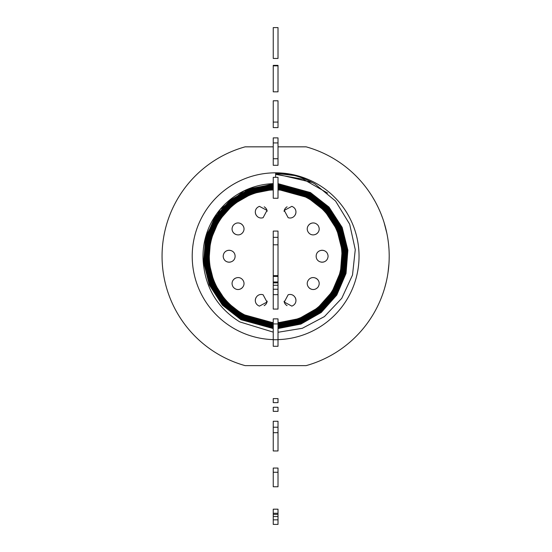 <?xml version="1.0" encoding="UTF-8"?>
<svg xmlns="http://www.w3.org/2000/svg" width="552" height="552" viewBox="0 0 552 552"><rect width="100%" height="100%" fill="white"/><g stroke="black" fill="none" stroke-linecap="round" stroke-linejoin="round"><path stroke-width="0.83" d="M382.736 218.461L381.039 213.962A113.567 113.567 0 0 0 380.087 211.671L378.479 208.076M376.195 203.467L378.244 207.573M372.317 196.657L375.029 201.307M373.669 198.913L375.181 201.577M375.636 202.411L377.568 206.165M380.273 212.099L380.887 213.583M278.015 146.839L306.132 146.839A113.567 113.567 0 0 1 306.132 365.631L245.129 365.631A113.567 113.567 0 0 1 245.129 146.839L273.247 146.839M388.18 241.065L388.277 241.81A113.567 113.567 0 0 1 388.877 247.738M389.139 252.505L389.188 254.541A113.567 113.567 0 0 1 389.201 255.914A113.567 113.567 0 0 1 389.194 257.232L389.181 258.308M389.16 259.06A113.567 113.567 0 0 1 389.146 259.744L389.181 258.136M389.098 261.041A113.567 113.567 0 0 1 388.863 264.919M387.338 276.724L387.414 276.29M387.801 274.013L387.98 272.833M388.284 270.625L388.705 266.83M381.259 297.956A113.567 113.567 0 0 0 384.123 289.814M387.987 272.764L388.925 264.153A113.567 113.567 0 0 1 387.614 275.131M389.146 259.744L389.201 255.907M389.16 253.271L389.174 253.706M389.194 255.217L389.146 252.816M386.814 233.103L384.123 222.656L386.814 233.103M386.572 231.943L386.773 232.889M385.82 228.735L385.924 229.17M385.731 228.39L385.917 229.128M384.758 224.795L386.503 231.626M384.627 224.333L384.861 225.154M384.661 224.457L384.385 223.519M384.841 225.071L385.117 226.051M386.49 231.571L386.014 229.522M385.041 225.775L385.331 226.837M389.167 253.485L389.188 254.52M389.181 258.267L389.194 257.542M384.73 287.764L386.131 282.458M232.185 282.362A5.962 5.962 0 0 1 235.545 278.139M242.473 287.523A5.962 5.962 0 0 1 237.222 289.469M255.845 302.924A5.962 5.962 0 0 1 256.024 297.604M267.189 301.116A5.962 5.962 0 0 1 264.16 305.656M287.061 305.635A5.962 5.962 0 0 1 284.087 301.24M295.141 297.438A5.962 5.962 0 0 1 295.368 303.041M313.922 289.483A5.962 5.962 0 0 1 308.927 287.675M315.627 278.098A5.962 5.962 0 0 1 319.104 282.5M326.115 260.661A5.962 5.962 0 0 1 321.029 262.096M320.898 250.401A5.962 5.962 0 0 1 326.239 251.926M319.077 230.108A5.962 5.962 0 0 1 315.716 234.331M308.789 224.947A5.962 5.962 0 0 1 314.04 223.001M295.417 209.546A5.962 5.962 0 0 1 295.237 214.866M284.073 211.354A5.962 5.962 0 0 1 287.102 206.814M264.201 206.834A5.962 5.962 0 0 1 267.175 211.23M256.121 215.032A5.962 5.962 0 0 1 255.9 209.429M237.346 222.987A5.962 5.962 0 0 1 242.335 224.795M235.635 234.372A5.962 5.962 0 0 1 232.157 229.97M225.147 251.809A5.962 5.962 0 0 1 230.232 250.373M230.37 262.069A5.962 5.962 0 0 1 225.03 260.544M233.199 287.061C228.783 280.023 238.429 274.033 242.845 280.057C247.206 286.115 238.533 293.443 233.199 287.061M273.247 322.513A66.323 66.323 0 0 1 211.085 240.982A66.323 66.323 0 0 1 273.247 189.957M278.015 189.957A66.323 66.323 0 0 1 340.177 271.487A66.323 66.323 0 0 1 278.015 322.513M288.158 217.695L284.259 210.402L291.835 206.351C299.55 209.45 295.265 219.965 288.158 217.695M263.111 217.695C255.997 219.965 251.712 209.45 259.426 206.351L267.002 210.402L263.111 217.695M242.845 232.413C238.429 238.436 228.783 232.447 233.199 225.409C238.533 219.027 247.206 226.355 242.845 232.413M235.104 256.231C235.069 263.704 223.746 264.525 223.18 256.231C223.746 247.938 235.069 248.766 235.104 256.231M273.247 323.168L243.535 314.978C228.197 306.291 217.688 293.602 212.03 276.904L212.389 276.787L212.03 276.904M273.247 322.789L243.722 314.647C228.466 306.008 218.019 293.388 212.389 276.787M278.015 189.419L307.664 197.595L324.762 210.981L336.865 229.625L342.13 250.594L340.474 271.922L331.993 291.87L317.704 307.933L299.032 318.621L278.015 322.796M273.247 323.313L243.466 315.109L226.306 301.661L214.155 282.941L208.87 261.889L210.54 240.479L219.047 220.455L233.399 204.323L252.147 193.6L273.247 189.412M278.015 188.894L307.919 197.133L325.149 210.629L337.348 229.425L342.654 250.56L340.977 272.06L332.435 292.16L318.028 308.354L299.198 319.118L278.015 323.32M273.247 323.838L243.218 315.565L225.92 302.013L213.672 283.148L208.345 261.924L210.029 240.348L218.613 220.165L233.075 203.909L251.981 193.103L273.247 188.887M278.015 188.37L308.168 196.671L325.535 210.277L337.831 229.218L343.178 250.525L341.488 272.191L332.87 292.45L318.345 308.768L299.363 319.615L278.015 323.845M273.247 324.362L242.97 316.027L225.533 302.365L213.189 283.348L207.821 261.958L209.525 240.21L218.178 219.868L232.758 203.495L251.809 192.607L273.247 188.363M278.015 187.846L308.423 196.215L325.921 209.926L338.314 229.018L343.703 250.491L341.992 272.329L333.304 292.746L318.663 309.182L299.536 320.112L278.015 324.369M273.247 324.887L242.714 316.482L225.147 302.717L212.706 283.549L207.304 261.993L209.015 240.079L217.743 219.579L232.44 203.081L251.643 192.11L273.247 187.839M278.015 187.321L308.671 195.753L326.308 209.574L338.797 228.818L344.22 250.456L342.495 272.46L333.739 293.036L318.987 309.596L299.702 320.608L278.015 324.893M273.247 325.411L242.466 316.945L224.761 303.069L212.223 283.756L206.779 262.027L208.511 239.941L217.309 219.289L232.116 202.667L251.477 191.613L273.247 187.314M278.015 186.797L308.92 195.298L326.694 209.222L339.28 228.611L344.745 250.422L343.006 272.598L334.174 293.326L319.304 310.01L299.874 321.105L278.015 325.418M273.247 325.935L242.218 317.407L224.374 303.427L211.74 283.956L206.255 262.069L208.007 239.809L216.867 218.999L231.799 202.253L251.305 191.116L273.247 186.79M278.015 186.272L309.175 194.835L327.088 208.87L339.763 228.411L345.269 250.387L343.51 272.729L334.609 293.616L319.622 310.424L300.04 321.602L278.015 325.942M273.247 326.46L241.962 317.862L223.988 303.779L211.257 284.156L205.73 262.103L207.497 239.672L216.432 218.709L231.481 201.832L251.139 190.619L273.247 186.265M278.015 185.748L309.424 194.373L327.474 208.518L340.246 228.211L345.793 250.353L344.02 272.867L335.043 293.905L319.946 310.845L300.205 322.099L278.015 326.467M273.247 326.984L241.714 318.325L223.594 304.131L210.774 284.363L205.213 262.138L206.993 239.54L215.998 218.419L231.157 201.418L250.974 190.123L273.247 185.741M275.634 174.391L303.276 179.227L327.633 193.103M278.015 185.224L309.679 193.918L327.86 208.166L340.729 228.01L346.311 250.318L344.524 272.998L335.485 294.195L320.263 311.259L300.378 322.589L278.015 326.991M273.247 327.508L241.459 318.78L223.208 304.483L210.291 284.563L204.688 262.172L206.489 239.402L215.563 218.13L230.839 201.004L250.801 189.626L273.247 185.217M275.634 173.866L312.177 182.457M278.015 184.699L309.927 193.455L328.247 207.807L341.212 227.803L346.835 250.284L345.028 273.137L335.92 294.485L320.581 311.673L300.543 323.086L278.015 327.515M273.247 328.033L241.21 319.242L222.822 304.835L209.808 284.763L204.164 262.207L205.979 239.271L215.128 217.833L230.522 200.59L250.636 189.136L273.247 184.692M275.634 173.342L294.499 175.536M278.015 184.175L310.176 193L328.633 207.455L341.695 227.603L347.36 250.249L345.538 273.268L336.354 294.782L320.905 312.087L300.716 323.582L278.015 328.04M273.247 328.557L240.962 319.705L222.435 305.187L209.325 284.97L203.64 262.241L205.475 239.133L214.693 217.543L230.198 200.176L250.463 188.639L273.247 184.168M273.247 332.125L239.761 321.899C218.854 308.775 206.841 290.262 203.716 266.375L205.813 236.373L220.144 209.491L243.956 190.999L273.247 183.788M273.247 183.65A72.622 72.622 0 0 0 203.716 266.375M275.634 177.323L275.634 172.817C289.814 173.293 302.958 177.04 315.061 184.064L335.588 201.087L349.671 224.195L355.267 249.649L352.507 275.048L341.75 298.315L324.41 316.593L302.33 328.288L278.015 332.276M273.247 339.618A83.421 83.421 0 0 1 194.808 235.594A83.421 83.421 0 0 1 315.627 183.029A83.421 83.421 0 0 1 278.015 339.618M278.015 183.65L310.431 192.538L329.02 207.103L342.178 227.403L347.884 250.215L346.042 273.406L336.789 295.072L321.223 312.501L300.881 324.079L278.015 328.557M278.015 183.795L310.362 192.662L328.916 207.2L342.047 227.452L347.739 250.222L345.904 273.364L336.672 294.989L321.133 312.391L300.833 323.948L278.015 328.419M273.247 328.412L241.024 319.58L222.539 305.09L209.456 284.915L203.785 262.234L205.613 239.175L214.811 217.626L230.287 200.286L250.511 188.77L273.247 184.313M278.015 184.32L310.107 193.124L328.53 207.552L341.564 227.659L347.215 250.256L345.4 273.233L336.237 294.699L320.815 311.977L300.667 323.451L278.015 327.895M273.247 327.888L241.279 319.118L222.932 304.738L209.939 284.715L204.309 262.2L206.117 239.306L215.245 217.916L230.605 200.7L250.677 189.267L273.247 184.837M278.015 184.844L309.858 193.579L328.143 207.904L341.081 227.859L346.69 250.291L344.89 273.095L335.802 294.409L320.498 311.563L300.502 322.954L278.015 327.37M273.247 327.364L241.528 318.656L223.318 304.387L210.422 284.508L204.833 262.159L206.62 239.444L215.68 218.206L230.929 201.114L250.849 189.764L273.247 185.362M278.015 185.368L309.61 194.042L327.75 208.256L340.598 228.059L346.173 250.325L344.386 272.964L335.361 294.119L320.174 311.142L300.329 322.458L278.015 326.846M273.247 326.839L241.783 318.2L223.705 304.035L210.905 284.308L205.351 262.124L207.131 239.575L216.115 218.495L231.247 201.535L251.015 190.261L273.247 185.886M278.015 185.893L309.355 194.504L327.364 208.615L340.115 228.266L345.649 250.36L343.882 272.826L334.926 293.83L319.856 310.728L300.164 321.961L278.015 326.322M273.247 326.315L242.031 317.738L224.091 303.683L211.388 284.107L205.875 262.09L207.635 239.713L216.55 218.785L231.564 201.949L251.188 190.757L273.247 186.41M278.015 186.417L309.106 194.959L326.977 208.966L339.632 228.466L345.124 250.394L343.372 272.695L334.491 293.533L319.539 310.314L299.991 321.464L278.015 325.797M273.247 325.79L242.28 317.276L224.478 303.331L211.871 283.9L206.4 262.055L208.145 239.844L216.991 219.082L231.888 202.363L251.353 191.254L273.247 186.935M278.015 186.942L308.858 195.422L326.591 209.318L339.149 228.666L344.6 250.429L342.868 272.557L334.057 293.243L319.215 309.9L299.826 320.967L278.015 325.273M273.247 325.266L242.535 316.82L224.864 302.979L212.354 283.7L206.924 262.021L208.649 239.982L217.426 219.372L232.206 202.777L251.519 191.751L273.247 187.459M278.015 187.466L308.602 195.877L326.204 209.67L338.666 228.873L344.082 250.463L342.357 272.426L333.622 292.953L318.897 309.486L299.66 320.47L278.015 324.748M273.247 324.742L242.783 316.358L225.25 302.62L212.837 283.5L207.442 261.986L209.153 240.113L217.861 219.661L232.523 203.191L251.691 192.248L273.247 187.984M278.015 187.99L308.354 196.339L325.818 210.022L338.183 229.073L343.558 250.498L341.854 272.288L333.187 292.663L318.58 309.072L299.488 319.974L278.015 324.224M273.247 324.217L243.039 315.903L225.637 302.268L213.32 283.293L207.966 261.952L209.663 240.251L218.295 219.951L232.847 203.605L251.857 192.745L273.247 188.508M278.015 188.515L308.099 196.802L325.432 210.374L337.7 229.273L343.033 250.532L341.35 272.157L332.752 292.374L318.256 308.651L299.322 319.477L278.015 323.7M273.247 323.693L243.287 315.44L226.023 301.916L213.803 283.093L208.49 261.917L210.167 240.382L218.73 220.241L233.165 204.026L252.029 193.234L273.247 189.032M278.015 189.039L307.85 197.257L325.045 210.726L337.217 229.48L342.509 250.567L340.839 272.019L332.311 292.084L317.938 308.237L299.149 318.98L278.015 323.175M263.111 294.775L267.002 302.068L259.426 306.118C251.712 303.02 255.997 292.505 263.111 294.775M288.158 294.775C295.265 292.505 299.55 303.02 291.835 306.118L284.259 302.068L288.158 294.775M308.416 280.057C312.832 274.033 322.478 280.023 318.062 287.061C312.736 293.443 304.055 286.115 308.416 280.057M316.158 256.231C316.192 248.766 327.515 247.945 328.081 256.231C327.515 264.525 316.192 263.697 316.158 256.231M308.416 232.413C304.055 226.355 312.736 219.027 318.062 225.409C322.485 232.447 312.832 238.436 308.416 232.413M278.015 513.277L273.247 513.277L273.247 509.185L278.015 509.185L278.015 524.4L273.247 524.4L273.247 519.832L278.015 519.832M273.247 513.277L273.247 514.361L278.015 514.361M273.247 514.361L273.247 516.52L278.015 516.52M273.247 516.52L273.247 519.832M273.247 486.76L278.015 486.76L278.015 472.264L273.247 472.264L273.247 486.76M273.247 472.264L273.247 468.055L278.015 468.055L278.015 472.264M273.247 411.357L278.015 411.357L278.015 407.266L273.247 407.266L273.247 411.357M273.247 402.636L278.015 402.636L278.015 398.606L273.247 398.606L273.247 402.636M278.015 323.927L273.247 323.927L273.247 318.87L278.015 318.87L278.015 346.29L273.247 346.29L273.247 339.735L278.015 339.735M273.247 323.927L273.247 339.735M273.247 237.346L278.015 237.346L278.015 231.074L273.247 231.074L273.247 282.01L278.015 282.01L278.015 309.072L273.247 309.072L273.247 294.644L278.015 294.644M273.247 282.01L273.247 282.852L278.015 282.852M273.247 282.852L273.247 285.26L278.015 285.26M273.247 285.26L273.247 289.227L278.015 289.227M273.247 289.227L273.247 294.644M273.247 244.791L278.015 244.791L278.015 282.01M273.247 275.641L278.015 275.641M273.247 177.323L278.015 177.323L278.015 198.251L273.247 198.251L273.247 177.323M278.015 142.933L273.247 142.933L273.247 137.883L278.015 137.883L278.015 165.296L273.247 165.296L273.247 158.748L278.015 158.748M273.247 142.933L273.247 158.748M273.247 122.068L273.247 100.781L278.015 100.781L278.015 127.595L273.247 127.595L273.247 122.068L278.015 122.068M273.247 65.84L273.247 65.364L278.015 65.364L278.015 91.818L273.247 91.818L273.247 65.84L278.015 65.84M273.247 27.6L278.015 27.6L278.015 58.45L273.247 58.45L273.247 27.6M278.015 427.213L273.247 427.213L273.247 421.259L278.015 421.259L278.015 450.963L273.247 450.963L273.247 432.685L278.015 432.685M273.247 427.213L273.247 432.685M278.015 237.346L278.015 244.791M273.247 276.414L278.015 276.414"/></g></svg>
